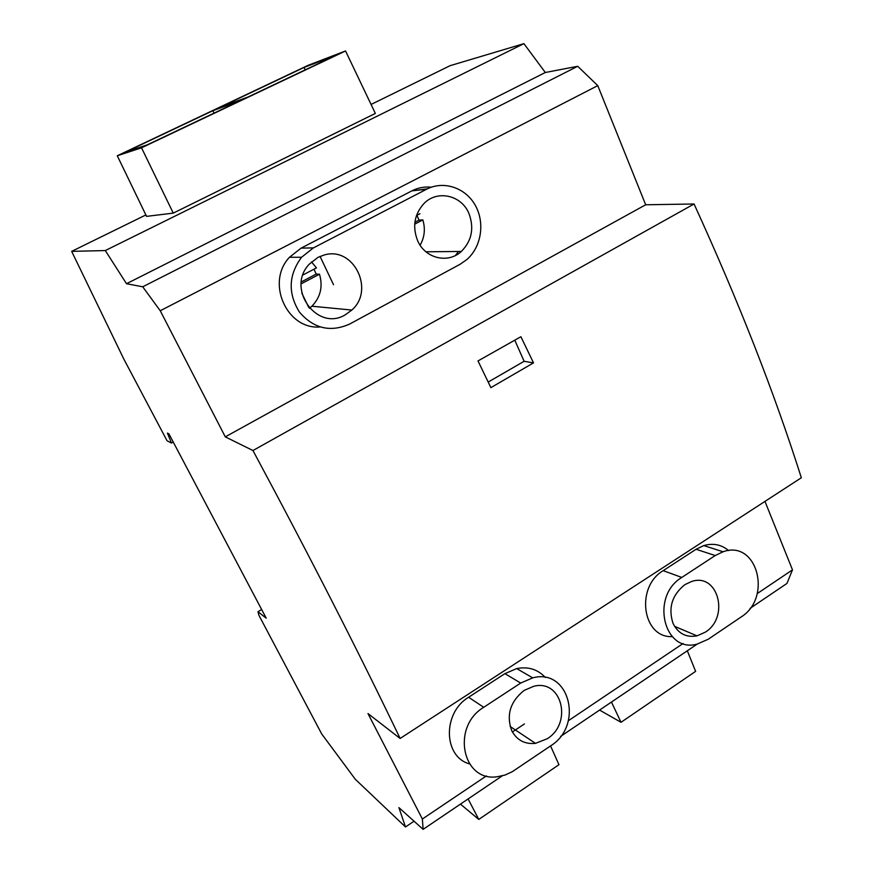 <?xml version="1.0" encoding="UTF-8"?>
<svg xmlns="http://www.w3.org/2000/svg" width="873" height="873" viewBox="0 0 873 873"><rect width="100%" height="100%" fill="white"/><g stroke="black" fill="none" stroke-linecap="round" stroke-linejoin="round"><path stroke-width="1.31" d="M550.623 745.869L512.178 771.776L504.932 775.082L497.381 776.719C462.363 782.339 450.992 726.729 483.729 707.294L520.701 683.057L532.716 677.863C569.36 667.801 584.004 725.452 550.623 745.869M414.053 821.209L405.487 826.96L398.917 807.623L423.121 829.35L422.368 819.016L486.392 775.922M645.682 204.773L694.046 203.987L252.952 450.523L225.289 436.86L645.682 204.773L597.765 85.63L577.708 66.283L142.714 286.791L126.509 283.714L105.306 250.562L71.662 251.369L123.868 359.152L167.07 440.8L171.49 443.048L167.409 433.095L168.915 433.837L266.232 618.204L257.971 611.722L258.932 615.334L321.679 733.909L355.278 779.24L405.487 826.96M597.765 85.63L160.239 310.744L142.714 286.791M750.038 608.394L786.966 583.426L792.488 569.851L757.24 593.575M683.068 643.51L568.378 720.727M697.243 644.067L708.243 639.232L740.959 617.091C772.66 597.776 757.186 539.318 723.062 551.769L715.205 555.544L681.791 577.446C650.058 596.248 663.862 653.702 697.243 644.067L560.597 736.43M502.259 775.857L423.121 829.35M371.069 104.454L450.064 65.693L523.909 43.65L545.319 72.503L126.509 283.714M577.708 66.283L545.319 72.503M422.368 819.016L367.98 713.568L400.129 738.46L801.338 477.76C774.286 392.49 738.525 301.229 694.046 203.987M764.966 501.397L792.488 569.851M173.269 442.076L171.49 443.048M145.878 214.944L71.662 251.369M413.344 190.707L427.388 188.83M523.909 43.65L105.306 250.562M414.904 222.277L418.985 220.138L422.827 219.898C425.5 228.846 424.584 237.281 420.109 245.204M418.985 220.138L416.945 215.282M417.643 240.73C425.184 258.539 448.1 263.941 461.326 251.457C471.813 240.828 474.355 228.191 468.965 213.536C461.501 195.028 436.991 189.517 423.7 203.813C414.282 214.594 412.263 226.893 417.643 240.73M414.708 224.165L422.827 219.898M431.349 187.193C424.562 186.495 418.069 187.717 411.892 190.86L301.087 248.128L289.487 257.273C265.556 282.405 286.911 329.874 320.031 326.971M313.418 247.888L301.556 257.262C288.494 275.006 287.795 293.295 299.45 312.119C313.723 328.619 330.474 332.591 349.691 324.036L460.093 264.268L466.739 259.652C481.35 247.092 485.192 222.844 475.294 205.341C465.571 187.739 443.68 180.285 426.57 189.245L313.418 247.888L301.087 248.128M455.488 255.462L458.445 251.489M524.193 690.379C510.247 701.532 506.089 714.976 511.742 730.712C516.881 740.195 524.793 744.418 535.476 743.36L547.229 738.744C572.863 723.106 561.819 678.856 533.774 686.287L524.193 690.379M728.628 550.59C721.436 544.577 713.165 542.908 703.791 545.592L696.065 549.27L663.196 570.647C635.162 587.06 642.408 638.065 672.166 636.613M684.879 584.637C672.024 594.993 668.063 607.881 672.996 623.289C678.157 633.591 686.156 637.781 697.003 635.86L705.242 632.205C729.883 617.222 718.13 572.35 691.591 581.494L684.879 584.637M469.445 763.875C443.222 756.705 442.491 712.728 468.605 697.254L504.9 673.64L516.696 668.587C528.209 666.35 537.757 669.318 545.33 677.492M520.897 336.727L478.011 360.931L490.877 387.634L533.523 362.884L520.897 336.727M533.523 362.884L524.116 361.291L514.775 340.175M524.116 361.291L488.203 382.058M400.129 738.46C358.356 651.433 309.304 555.457 252.952 450.523M420.022 213.678L416.486 215.522M225.289 436.86L160.239 310.744M117.288 155.765L146.566 216.373L173.269 213.121L375.346 113.425L345.544 50.961L308.245 65.268L117.288 155.765L141.524 147.81L345.544 50.961M304.088 67.439L336.138 55.185L247.899 97.067L220.662 106.986L304.088 67.439L305.179 69.884M239.66 100.973L147.242 144.842L125.745 151.967L212.881 110.675L239.66 100.973M320.042 256.389L333.53 284.729M214.038 113.141L212.881 110.675M173.269 213.121L141.524 147.81M261.649 609.529L257.971 611.722M460.453 804.12L478.786 819.431L468.103 798.948M550.557 745.913L558.949 764.693L478.786 819.431M524.433 723.935L512.396 731.967M611.46 702.045L621.019 722.309L695.628 671.359L687.313 650.778M599.576 710.076L621.019 722.309M345.293 314.804L351.83 310.057C375.128 289.989 353.609 246.066 324.232 254.981L317.947 257.382L309.326 264.115C285.58 288.45 317.205 332.046 345.293 314.804M311.508 261.911L316.463 267.891L302.964 274.962M308.726 307.405L301.818 293.121M301.152 283.834L319.474 274.209L316.19 274.1L313.996 269.179M301.338 281.903L316.19 274.1M309.468 308.267L311.89 306.216C320.566 297.191 323.086 286.519 319.474 274.209M426.57 189.245L411.892 190.86M681.791 577.446L663.196 570.647M715.205 555.544L696.065 549.27M483.729 707.294L468.605 697.254M520.701 683.057L504.9 673.64M425.948 251.795L461.326 251.457M289.487 257.273L301.556 257.262M703.791 545.592L723.062 551.769M674.578 626.345L697.003 635.86M532.716 677.863L516.696 668.587M311.89 306.216L351.83 310.057M510.127 726.467L535.476 743.36"/></g></svg>
